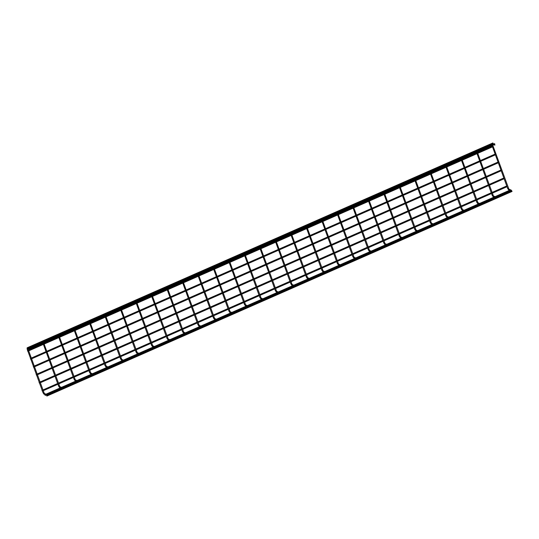 <?xml version="1.0" encoding="UTF-8"?>
<svg xmlns="http://www.w3.org/2000/svg" width="539" height="539" viewBox="0 0 539 539"><rect width="100%" height="100%" fill="white"/><g stroke="black" fill="none" stroke-linecap="round" stroke-linejoin="round"><path stroke-width="0.81" d="M29.652 348.868L29.45 348.309M494.512 143.664L494.815 144.358M494.559 143.643L494.863 144.25M27.974 348.194L27.772 347.635M28.082 348.241L493.185 143.664L492.848 142.97L27.792 347.52M492.882 142.97L493.185 143.576M27.705 351.185L27.502 350.626M30.608 359.156L30.406 358.597M33.512 367.126L33.303 366.567M36.409 375.104L36.207 374.544M39.313 383.074L39.111 382.515M42.217 391.044L42.008 390.485M46.805 395.983L46.603 395.424M512.05 191.345L511.733 190.779L512.016 191.365M44.926 394.75L45.128 395.309M510.271 190.469L510.292 190.806M47.001 395.141L46.698 394.487L46.725 395.235L43.955 394.124L43.073 392.843L43.511 392.587M46.745 394.561L44.252 393.389A0.391 0.371 111.8 0 0 43.733 393.766A0.391 0.371 111.8 0 0 43.955 394.124M30.339 349.474L27.327 348.437A0.391 0.371 -68.2 0 1 27.348 347.716A0.391 0.371 -68.2 0 1 27.624 347.709L27.246 347.709L27.112 348.996L43.073 392.843M62.49 388.329L62.18 387.676L62.214 388.424L59.445 387.312L58.562 386.032L58.994 385.776M62.234 387.75L59.735 386.578A0.391 0.371 111.8 0 0 59.216 386.955A0.391 0.371 111.8 0 0 59.445 387.312M45.822 342.663L44.663 342.366M77.973 381.518L77.67 380.864L77.697 381.612L74.928 380.5L74.045 379.22L74.483 378.964M77.717 380.938L75.224 379.766A0.391 0.371 111.8 0 0 74.705 380.143A0.391 0.371 111.8 0 0 74.928 380.5M61.311 335.851L60.152 335.554M93.463 374.706L93.153 374.053L93.186 374.8L90.417 373.689L89.535 372.409L89.966 372.153M93.207 374.127L90.707 372.954A0.391 0.371 111.8 0 0 90.188 373.332A0.391 0.371 111.8 0 0 90.417 373.689M76.794 329.039L75.635 328.743M108.945 367.894L108.642 367.241L108.669 367.989L105.9 366.877L105.017 365.597L105.455 365.341M108.689 367.315L106.196 366.143A0.391 0.371 111.8 0 0 105.678 366.52A0.391 0.371 111.8 0 0 105.9 366.877M92.284 322.228L91.125 321.931M124.435 361.083L124.125 360.429L124.159 361.177L121.39 360.065L120.507 358.785L120.938 358.529M124.179 360.503L121.679 359.331A0.391 0.371 111.8 0 0 121.16 359.708A0.391 0.371 111.8 0 0 121.39 360.065M107.766 315.416L106.607 315.126M139.918 354.271L139.614 353.618L139.641 354.366L136.872 353.254L135.99 351.974L136.428 351.718M139.662 353.692L137.169 352.519A0.391 0.371 111.8 0 0 136.65 352.897A0.391 0.371 111.8 0 0 136.872 353.254M123.256 308.604L122.097 308.315M155.407 347.46L155.104 346.806L155.131 347.554L152.362 346.442L151.479 345.162L151.91 344.906M155.151 346.88L152.652 345.708A0.391 0.371 111.8 0 0 152.133 346.085A0.391 0.371 111.8 0 0 152.362 346.442M138.739 301.793L137.586 301.503M170.89 340.648L170.587 339.994L170.62 340.742L167.845 339.631L166.962 338.351L167.4 338.094M170.634 340.069L168.141 338.903A0.391 0.371 111.8 0 0 167.622 339.274A0.391 0.371 111.8 0 0 167.845 339.631M154.228 294.981L153.069 294.692M186.379 333.836L186.076 333.183L186.103 333.931L183.334 332.819L182.452 331.539L182.883 331.283M186.123 333.257L183.624 332.091A0.391 0.371 111.8 0 0 183.112 332.462A0.391 0.371 111.8 0 0 183.334 332.819M169.711 288.17L168.559 287.88M201.862 327.025L201.559 326.371L201.593 327.119L198.824 326.007L197.934 324.727L198.372 324.471M201.606 326.445L199.113 325.28A0.391 0.371 111.8 0 0 198.595 325.65A0.391 0.371 111.8 0 0 198.824 326.007M185.2 281.358L184.042 281.068M217.352 320.213L217.049 319.56L217.076 320.307L214.306 319.196L213.424 317.916L213.855 317.66M217.096 319.634L214.596 318.468A0.391 0.371 111.8 0 0 214.084 318.839A0.391 0.371 111.8 0 0 214.306 319.196M200.683 274.546L199.531 274.257M232.841 313.402L232.531 312.748L232.565 313.496L229.796 312.384L228.907 311.104L229.344 310.848M232.578 312.822L230.086 311.657A0.391 0.371 111.8 0 0 229.567 312.027A0.391 0.371 111.8 0 0 229.796 312.384M216.173 267.735L215.014 267.445M248.324 306.59L248.021 305.936L248.048 306.684L245.279 305.573L244.396 304.292L244.827 304.036M248.068 306.011L245.575 304.845A0.391 0.371 111.8 0 0 245.056 305.215A0.391 0.371 111.8 0 0 245.279 305.573M231.662 260.923L230.503 260.633M263.814 299.778L263.504 299.125L263.537 299.873L260.768 298.761L259.879 297.481L260.317 297.225M263.558 299.199L261.058 298.033A0.391 0.371 111.8 0 0 260.539 298.404A0.391 0.371 111.8 0 0 260.768 298.761M247.145 254.112L245.986 253.822M279.296 292.967L278.993 292.313L279.02 293.061L276.251 291.949L275.368 290.669L275.806 290.413M279.04 292.387L276.547 291.222A0.391 0.371 111.8 0 0 276.029 291.592A0.391 0.371 111.8 0 0 276.251 291.949M262.634 247.307L261.476 247.01M294.786 286.155L294.476 285.508L294.51 286.249L291.74 285.138L290.858 283.858L291.289 283.602M294.53 285.576L292.03 284.41A0.391 0.371 111.8 0 0 291.511 284.781A0.391 0.371 111.8 0 0 291.74 285.138M278.117 240.495L276.958 240.199M310.269 279.343L309.965 278.697L309.992 279.438L307.223 278.326L306.341 277.046L306.779 276.79M310.013 278.764L307.52 277.598A0.391 0.371 111.8 0 0 307.001 277.969A0.391 0.371 111.8 0 0 307.223 278.326M293.607 233.683L292.448 233.387M325.758 272.532L325.448 271.885L325.482 272.626L322.713 271.515L321.83 270.234L322.261 269.978M325.502 271.952L323.002 270.787A0.391 0.371 111.8 0 0 322.484 271.157A0.391 0.371 111.8 0 0 322.713 271.515M309.09 226.872L307.931 226.575M341.241 265.72L340.938 265.073L340.965 265.815L338.196 264.703L337.313 263.423L337.751 263.167M340.985 265.141L338.492 263.975A0.391 0.371 111.8 0 0 337.973 264.346A0.391 0.371 111.8 0 0 338.196 264.703M324.579 220.06L323.42 219.764M356.73 258.909L356.42 258.262L356.454 259.003L353.685 257.891L352.802 256.611L353.234 256.355M356.474 258.329L353.975 257.164A0.391 0.371 111.8 0 0 353.456 257.534A0.391 0.371 111.8 0 0 353.685 257.891M340.062 213.249L338.903 212.952M372.213 252.097L371.91 251.45L371.937 252.191L369.168 251.08L368.285 249.8L368.723 249.544M371.957 251.518L369.464 250.352A0.391 0.371 111.8 0 0 368.945 250.723A0.391 0.371 111.8 0 0 369.168 251.08M355.551 206.437L354.392 206.141M387.703 245.285L387.4 244.639L387.426 245.38L384.657 244.268L383.775 242.988L384.206 242.732M387.447 244.706L384.947 243.54A0.391 0.371 111.8 0 0 384.428 243.911A0.391 0.371 111.8 0 0 384.657 244.268M371.034 199.625L369.882 199.329M403.185 238.474L402.882 237.827L402.916 238.568L400.14 237.456L399.258 236.176L399.695 235.92M402.929 237.894L400.437 236.729A0.391 0.371 111.8 0 0 399.918 237.099A0.391 0.371 111.8 0 0 400.14 237.456M386.524 192.814L385.365 192.517M418.675 231.662L418.372 231.015L418.399 231.757L415.63 230.645L414.747 229.365L415.178 229.109M418.419 231.083L415.919 229.917A0.391 0.371 111.8 0 0 415.401 230.288A0.391 0.371 111.8 0 0 415.63 230.645M402.006 186.002L400.854 185.706M434.158 224.851L433.855 224.204L433.888 224.945L431.119 223.833L430.23 222.553L430.668 222.297M433.902 224.271L431.409 223.106A0.391 0.371 111.8 0 0 430.89 223.476A0.391 0.371 111.8 0 0 431.119 223.833M417.496 179.191L416.337 178.894M449.647 218.039L449.344 217.392L449.371 218.133L446.602 217.022L445.719 215.741L446.151 215.485M449.391 217.46L446.892 216.294A0.391 0.371 111.8 0 0 446.38 216.665A0.391 0.371 111.8 0 0 446.602 217.022M432.979 172.379L431.827 172.082M465.137 211.227L464.827 210.581L464.861 211.322L462.091 210.21L461.202 208.93L461.64 208.674M464.874 210.648L462.381 209.482A0.391 0.371 111.8 0 0 461.862 209.853A0.391 0.371 111.8 0 0 462.091 210.21M448.468 165.567L447.309 165.271M480.62 204.416L480.316 203.769L480.343 204.51L477.574 203.398L476.692 202.118L477.123 201.862M480.364 203.836L477.871 202.671A0.391 0.371 111.8 0 0 477.352 203.041A0.391 0.371 111.8 0 0 477.574 203.398M463.958 158.756L462.799 158.459M496.109 197.604L495.799 196.957L495.833 197.698L493.064 196.587L492.174 195.307L492.612 195.051M495.853 197.025L493.353 195.859A0.391 0.371 111.8 0 0 492.835 196.23A0.391 0.371 111.8 0 0 493.064 196.587M479.44 151.944L478.282 151.648M511.592 190.793L511.289 190.146L511.316 190.887L508.546 189.775L507.664 188.495L508.102 188.239M511.336 190.213L508.843 189.048A0.391 0.371 111.8 0 0 508.324 189.418A0.391 0.371 111.8 0 0 508.546 189.775M494.93 145.132L493.771 144.836M27.556 348.74L27.112 348.996M43.039 341.928L42.675 342.386M58.529 335.117L58.158 335.575M74.018 328.305L73.648 328.763M89.501 321.493L89.13 321.951M104.99 314.682L104.62 315.14M120.473 307.87L120.103 308.328M135.963 301.058L135.592 301.517M151.446 294.247L151.075 294.705M166.935 287.435L166.564 287.893M182.418 280.624L182.047 281.082M197.907 273.812L197.537 274.27M213.39 267L213.026 267.459M228.88 260.189L228.509 260.647M244.362 253.377L243.999 253.835M259.852 246.566L259.481 247.024M275.335 239.754L274.971 240.212M290.824 232.942L290.454 233.4M306.314 226.131L305.943 226.589M321.796 219.319L321.426 219.777M337.286 212.507L336.915 212.966M352.769 205.696L352.398 206.154M368.258 198.884L367.888 199.342M383.741 192.073L383.37 192.531M399.231 185.261L398.86 185.719M414.713 178.449L414.343 178.908M430.203 171.638L429.832 172.096M445.686 164.826L445.322 165.284M461.175 158.015L460.805 158.473M476.658 151.203L476.294 151.661M492.147 144.391L491.777 144.85M494.526 143.643L29.47 348.194M494.842 144.364L29.786 348.915M492.235 146.109L479.697 151.627M478.996 151.931L477.473 152.604M476.752 152.921L464.207 158.439M463.513 158.742L461.984 159.416M461.263 159.733L448.717 165.251M448.024 165.554L446.501 166.228M445.78 166.544L433.235 172.062M432.541 172.365L431.011 173.039M430.29 173.356L417.745 178.874M417.051 179.177L415.529 179.851M414.801 180.167L402.262 185.685M401.568 185.989L400.039 186.662M399.318 186.979L386.773 192.497M386.079 192.8L384.556 193.474M383.829 193.791L371.29 199.309M370.596 199.612L369.067 200.286M368.346 200.602L355.801 206.12M355.107 206.424L353.577 207.097M352.856 207.414L340.318 212.932M339.624 213.235L338.094 213.909M337.374 214.226L324.828 219.744M324.134 220.047L322.605 220.721M321.884 221.037L309.346 226.555M308.652 226.858L307.122 227.532M306.401 227.849L293.856 233.367M293.162 233.67L291.633 234.344M290.912 234.66L278.373 240.178M277.679 240.482L276.15 241.155M275.429 241.472L262.884 246.99M262.19 247.293L260.66 247.967M259.939 248.284L247.401 253.802M246.7 254.105L245.178 254.779M244.457 255.095L231.911 260.613M231.218 260.916L229.688 261.59M228.967 261.907L216.422 267.425M215.728 267.728L214.205 268.402M213.484 268.718L200.939 274.236M200.245 274.54L198.716 275.213M197.995 275.53L185.45 281.048M184.756 281.351L183.233 282.025M182.505 282.342L169.967 287.86M169.273 288.163L167.744 288.837M167.023 289.153L154.477 294.671M153.783 294.974L152.261 295.648M151.533 295.965L138.995 301.483M138.301 301.786L136.771 302.46M136.05 302.777L123.505 308.295M122.811 308.598L121.282 309.271M120.561 309.588L108.022 315.106M107.328 315.409L105.799 316.083M105.078 316.4L92.533 321.918M91.839 322.221L90.309 322.895M89.589 323.211L77.05 328.729M76.356 329.033L74.827 329.706M74.106 330.023L61.561 335.541M60.867 335.844L59.337 336.518M58.616 336.835L46.078 342.353M45.384 342.656L43.854 343.33M43.133 343.646L30.588 349.164M29.894 349.467L28.365 350.141M492.505 146.851L477.743 153.345M477.022 153.662L462.253 160.157M461.532 160.474L446.77 166.969M446.049 167.285L431.281 173.78M430.56 174.097L415.798 180.592M415.077 180.909L400.309 187.404M399.588 187.72L384.826 194.215M384.098 194.532L369.336 201.027M368.615 201.343L353.853 207.838M353.126 208.155L338.364 214.65M337.643 214.967L322.874 221.462M322.154 221.778L307.392 228.273M306.671 228.59L291.902 235.085M291.181 235.402L276.419 241.896M275.698 242.213L260.93 248.708M260.209 249.025L245.447 255.52M244.726 255.836L229.958 262.331M229.237 262.648L214.475 269.143M213.754 269.46L198.985 275.955M198.264 276.271L183.503 282.766M182.782 283.083L168.013 289.578M167.292 289.894L152.53 296.389M151.803 296.706L137.041 303.201M136.32 303.518L121.558 310.013M120.83 310.329L106.068 316.824M105.348 317.141L90.579 323.636M89.858 323.952L75.096 330.447M74.375 330.764L59.607 337.259M58.886 337.576L44.124 344.071M43.403 344.387L28.634 350.882M495.139 154.08L480.37 160.575M479.649 160.892L464.887 167.386M464.167 167.703L449.398 174.198M448.677 174.515L433.915 181.01M433.194 181.326L418.426 187.821M417.705 188.138L402.943 194.633M402.222 194.95L387.453 201.445M386.732 201.761L371.971 208.256M371.25 208.573L356.481 215.068M355.76 215.384L340.998 221.879M340.271 222.196L325.509 228.691M324.788 229.008L310.026 235.503M309.298 235.819L294.537 242.314M293.816 242.631L279.054 249.126M278.326 249.442L263.564 255.937M262.843 256.254L248.075 262.749M247.354 263.066L232.592 269.561M231.871 269.877L217.102 276.372M216.382 276.689L201.62 283.184M200.899 283.501L186.13 289.995M185.409 290.312L170.647 296.807M169.926 297.124L155.158 303.619M154.437 303.935L139.675 310.43M138.954 310.747L124.186 317.242M123.465 317.559L108.703 324.054M107.982 324.37L93.213 330.865M92.492 331.182L77.731 337.677M77.003 337.993L62.241 344.488M61.52 344.805L46.758 351.3M46.031 351.617L31.269 358.112M495.408 154.821L480.64 161.316M479.919 161.633L465.157 168.128M464.436 168.444L449.667 174.939M448.947 175.256L434.185 181.751M433.464 182.067L418.695 188.562M417.974 188.879L403.212 195.374M402.492 195.691L387.723 202.186M387.002 202.502L372.24 208.997M371.519 209.314L356.751 215.809M356.03 216.126L341.268 222.62M340.547 222.937L325.778 229.432M325.057 229.749L310.296 236.244M309.568 236.56L294.806 243.055M294.085 243.372L279.323 249.867M278.596 250.184L263.834 256.679M263.113 256.995L248.344 263.49M247.623 263.807L232.861 270.302M232.141 270.618L217.372 277.113M216.651 277.43L201.889 283.925M201.168 284.242L186.4 290.737M185.679 291.053L170.917 297.548M170.196 297.865L155.427 304.36M154.706 304.676L139.945 311.171M139.224 311.488L124.455 317.983M123.734 318.3L108.972 324.795M108.251 325.111L93.483 331.606M92.762 331.923L78 338.418M77.272 338.735L62.511 345.229M61.79 345.546L47.028 352.041M46.3 352.358L31.538 358.853M498.043 162.057L483.274 168.552M482.553 168.869L467.791 175.364M467.064 175.68L452.302 182.175M451.581 182.492L436.819 188.987M436.091 189.304L421.33 195.798M420.609 196.115L405.84 202.61M405.119 202.927L390.357 209.422M389.636 209.738L374.868 216.233M374.147 216.55L359.385 223.045M358.664 223.362L343.895 229.85M343.175 230.173L328.413 236.661M327.692 236.985L312.923 243.473M312.202 243.796L297.44 250.285M296.719 250.608L281.951 257.096M281.23 257.42L266.468 263.908M265.747 264.231L250.979 270.719M250.258 271.043L235.496 277.531M234.768 277.854L220.006 284.343M219.285 284.666L204.524 291.154M203.796 291.478L189.034 297.966M188.313 298.289L173.545 304.778M172.824 305.101L158.062 311.589M157.341 311.913L142.572 318.401M141.851 318.717L127.089 325.212M126.369 325.529L111.6 332.024M110.879 332.341L96.117 338.836M95.396 339.152L80.628 345.647M79.907 345.964L65.145 352.459M64.424 352.776L49.655 359.27M48.934 359.587L34.173 366.082M498.312 162.798L483.544 169.293M482.823 169.61L468.061 176.105M467.333 176.421L452.571 182.916M451.85 183.233L437.089 189.728M436.361 190.045L421.599 196.54M420.878 196.856L406.116 203.351M405.389 203.668L390.627 210.163M389.906 210.479L375.137 216.974M374.416 217.291L359.654 223.786M358.934 224.103L344.165 230.591M343.444 230.914L328.682 237.403M327.961 237.726L313.193 244.214M312.472 244.538L297.71 251.026M296.989 251.349L282.22 257.837M281.499 258.161L266.738 264.649M266.017 264.972L251.248 271.461M250.527 271.784L235.765 278.272M235.038 278.596L220.276 285.084M219.555 285.407L204.793 291.895M204.065 292.219L189.304 298.707M188.583 299.03L173.821 305.519M173.093 305.842L158.331 312.33M157.61 312.647L142.842 319.142M142.121 319.459L127.359 325.954M126.638 326.27L111.869 332.765M111.149 333.082L96.387 339.577M95.666 339.893L80.897 346.388M80.176 346.705L65.414 353.2M64.693 353.517L49.925 360.012M49.204 360.328L34.442 366.823M500.94 170.028L486.178 176.522M485.457 176.839L470.688 183.334M469.968 183.651L455.206 190.146M454.485 190.462L439.716 196.957M438.995 197.274L424.233 203.769M423.513 204.086L408.744 210.581M408.023 210.897L393.261 217.392M392.533 217.709L377.772 224.204M377.051 224.52L362.289 231.015M361.561 231.332L346.799 237.827M346.078 238.144L331.31 244.639M330.589 244.955L315.827 251.45M315.106 251.767L300.338 258.262M299.617 258.579L284.855 265.073M284.134 265.39L269.365 271.885M268.644 272.202L253.882 278.697M253.162 279.013L238.393 285.508M237.672 285.825L222.91 292.32M222.189 292.637L207.421 299.132M206.7 299.448L191.938 305.943M191.217 306.26L176.448 312.755M175.727 313.071L160.966 319.566M160.238 319.883L145.476 326.378M144.755 326.695L129.993 333.19M129.266 333.506L114.504 340.001M113.783 340.318L99.014 346.813M98.293 347.129L83.532 353.624M82.811 353.941L68.042 360.436M67.321 360.753L52.559 367.248M51.838 367.564L37.07 374.059M501.209 170.769L486.447 177.264M485.727 177.58L470.958 184.075M470.237 184.392L455.475 190.887M454.754 191.204L439.986 197.698M439.265 198.015L424.503 204.51M423.782 204.827L409.013 211.322M408.292 211.638L393.531 218.133M392.81 218.45L378.041 224.945M377.32 225.262L362.558 231.757M361.831 232.073L347.069 238.568M346.348 238.885L331.586 245.38M330.858 245.696L316.097 252.191M315.376 252.508L300.607 259.003M299.886 259.32L285.124 265.815M284.403 266.131L269.635 272.626M268.914 272.943L254.152 279.438M253.431 279.754L238.662 286.249M237.942 286.566L223.18 293.061M222.459 293.378L207.69 299.873M206.969 300.189L192.207 306.684M191.486 307.001L176.718 313.496M175.997 313.813L161.235 320.307M160.514 320.624L145.746 327.119M145.025 327.436L130.263 333.931M129.535 334.247L114.773 340.742M114.052 341.059L99.291 347.554M98.563 347.871L83.801 354.366M83.08 354.682L68.312 361.177M67.591 361.494L52.829 367.989M52.108 368.305L37.339 374.8M503.844 177.998L489.082 184.493M488.354 184.81L473.592 191.305M472.871 191.621L458.103 198.116M457.382 198.433L442.62 204.928M441.899 205.244L427.131 211.739M426.41 212.056L411.648 218.551M410.927 218.868L396.158 225.363M395.437 225.679L380.675 232.174M379.955 232.491L365.186 238.986M364.465 239.303L349.703 245.797M348.982 246.114L334.214 252.609M333.493 252.926L318.731 259.421M318.003 259.737L303.241 266.232M302.52 266.549L287.759 273.044M287.031 273.361L272.269 279.856M271.548 280.172L256.786 286.667M256.059 286.984L241.297 293.479M240.576 293.795L225.807 300.29M225.086 300.607L210.325 307.102M209.604 307.419L194.835 313.914M194.114 314.23L179.352 320.725M178.631 321.042L163.863 327.537M163.142 327.853L148.38 334.348M147.659 334.665L132.89 341.16M132.17 341.477L117.408 347.972M116.687 348.288L101.918 354.783M101.197 355.1L86.435 361.595M85.714 361.912L70.946 368.406M70.225 368.723L55.463 375.218M54.735 375.535L39.974 382.03M504.113 178.739L489.351 185.234M488.624 185.551L473.862 192.046M473.141 192.362L458.372 198.857M457.651 199.174L442.89 205.669M442.169 205.986L427.4 212.481M426.679 212.797L411.917 219.292M411.196 219.609L396.428 226.104M395.707 226.42L380.945 232.915M380.224 233.232L365.455 239.727M364.735 240.044L349.973 246.539M349.252 246.855L334.483 253.35M333.762 253.667L319 260.162M318.279 260.478L303.511 266.973M302.79 267.29L288.028 273.785M287.3 274.102L272.539 280.597M271.818 280.913L257.056 287.408M256.328 287.725L241.566 294.22M240.845 294.537L226.077 301.031M225.356 301.348L210.594 307.843M209.873 308.16L195.105 314.655M194.384 314.971L179.622 321.466M178.901 321.783L164.132 328.278M163.411 328.595L148.649 335.09M147.929 335.406L133.16 341.901M132.439 342.218L117.677 348.713M116.956 349.029L102.188 355.524M101.467 355.841L86.705 362.336M85.984 362.653L71.215 369.148M70.494 369.464L55.733 375.959M55.005 376.276L40.243 382.771M506.748 185.975L491.979 192.47M491.258 192.787L476.496 199.275M475.775 199.598L461.007 206.087M460.286 206.41L445.524 212.898M444.796 213.222L430.034 219.71M429.314 220.033L414.552 226.521M413.824 226.845L399.062 233.333M398.341 233.656L383.573 240.145M382.852 240.468L368.09 246.956M367.369 247.28L352.6 253.768M351.879 254.091L337.118 260.58M336.397 260.903L321.628 267.391M320.907 267.715L306.145 274.203M305.424 274.526L290.656 281.014M289.935 281.338L275.173 287.826M274.452 288.143L259.683 294.638M258.963 294.954L244.201 301.449M243.48 301.766L228.711 308.261M227.99 308.577L213.228 315.072M212.501 315.389L197.739 321.884M197.018 322.201L182.256 328.696M181.528 329.012L166.767 335.507M166.046 335.824L151.277 342.319M150.556 342.636L135.794 349.131M135.073 349.447L120.305 355.942M119.584 356.259L104.822 362.754M104.101 363.07L89.333 369.565M88.612 369.882L73.85 376.377M73.129 376.694L58.36 383.189M57.639 383.505L42.877 390M507.017 186.716L492.248 193.211M491.528 193.528L476.766 200.016M476.045 200.34L461.276 206.828M460.555 207.151L445.793 213.639M445.066 213.963L430.304 220.451M429.583 220.774L414.821 227.263M414.093 227.586L399.332 234.074M398.611 234.398L383.849 240.886M383.121 241.209L368.359 247.697M367.638 248.021L352.87 254.509M352.149 254.832L337.387 261.321M336.666 261.644L321.898 268.132M321.177 268.456L306.415 274.944M305.694 275.267L290.925 281.756M290.204 282.079L275.442 288.567M274.722 288.884L259.953 295.379M259.232 295.695L244.47 302.19M243.749 302.507L228.981 309.002M228.26 309.319L213.498 315.814M212.77 316.13L198.008 322.625M197.287 322.942L182.526 329.437M181.798 329.753L167.036 336.248M166.315 336.565L151.553 343.06M150.826 343.377L136.064 349.872M135.343 350.188L120.574 356.683M119.853 357L105.092 363.495M104.371 363.812L89.602 370.306M88.881 370.623L74.119 377.118M73.398 377.435L58.63 383.93M57.909 384.246L43.147 390.741M511.356 190.9L496.298 197.523M495.873 197.712L480.808 204.335M480.384 204.524L465.319 211.147M464.901 211.335L449.836 217.958M449.411 218.147L434.346 224.77M433.929 224.958L418.864 231.581M418.439 231.77L403.374 238.393M402.956 238.582L387.891 245.205M387.467 245.393L372.402 252.016M371.977 252.205L356.919 258.828M356.495 259.016L341.43 265.639M341.005 265.828L325.947 272.451M325.522 272.64L310.457 279.263M310.033 279.451L294.974 286.074M294.55 286.263L279.485 292.886M279.061 293.075L264.002 299.697M263.578 299.886L248.513 306.509M248.088 306.698L233.023 313.321M232.605 313.509L217.54 320.132M217.116 320.321L202.051 326.944M201.633 327.133L186.568 333.756M186.144 333.944L171.079 340.567M170.661 340.756L155.596 347.379M155.171 347.567L140.106 354.19M139.689 354.379L124.624 361.002M124.199 361.191L109.134 367.814M108.71 368.002L93.651 374.625M93.227 374.814L78.162 381.437M77.737 381.625L62.679 388.248M62.255 388.437L47.189 395.06M511.996 191.48L46.94 396.03M510.318 190.806L496.197 197.018M495.213 197.449L480.707 203.83M479.73 204.261L465.224 210.641M464.241 211.072L449.735 217.453M448.758 217.884L434.252 224.264M433.268 224.696L418.763 231.076M417.786 231.507L403.28 237.888M402.296 238.319L387.79 244.699M386.807 245.13L372.308 251.511M371.324 251.942L356.818 258.322M355.834 258.754L341.335 265.134M340.352 265.565L325.846 271.946M324.862 272.377L310.356 278.757M309.379 279.189L294.873 285.569M293.89 286L279.384 292.381M278.407 292.812L263.901 299.192M262.917 299.623L248.412 306.004M247.435 306.435L232.929 312.815M231.945 313.247L217.439 319.627M216.462 320.058L201.957 326.439M200.973 326.87L186.467 333.25M185.49 333.681L170.984 340.062M170.001 340.493L155.495 346.873M154.511 347.305L140.012 353.685M139.028 354.116L124.522 360.497M123.539 360.928L109.04 367.308M108.056 367.739L93.55 374.12M92.567 374.551L78.061 380.932M77.084 381.363L62.578 387.743M61.594 388.174L47.088 394.555M46.111 394.986L45.263 395.356M509.678 190.227L495.2 196.594M494.189 197.038L479.717 203.405M478.706 203.85L464.227 210.217M463.217 210.661L448.738 217.028M447.734 217.473L433.255 223.84M432.244 224.285L417.765 230.652M416.762 231.096L402.283 237.463M401.272 237.908L386.793 244.275M385.789 244.719L371.31 251.086M370.3 251.531L355.821 257.898M354.817 258.343L340.338 264.71M339.327 265.154L324.849 271.521M323.845 271.966L309.366 278.333M308.355 278.778L293.876 285.144M292.866 285.589L278.393 291.956M277.383 292.401L262.904 298.768M261.893 299.212L247.421 305.579M246.411 306.024L231.932 312.391M230.921 312.836L216.449 319.203M215.438 319.647L200.959 326.014M199.949 326.459L185.47 332.826M184.466 333.27L169.987 339.637M168.976 340.082L154.498 346.449M153.494 346.894L139.015 353.261M138.004 353.705L123.525 360.072M122.521 360.517L108.043 366.884M107.032 367.329L92.553 373.695M91.549 374.14L77.07 380.507M76.06 380.952L61.581 387.319M60.57 387.763L46.098 394.13M44.279 393.409L27.738 348.234M29.416 348.43L28.513 348.066M59.768 386.598L43.666 342.811M43.221 341.423L43.396 342.07M42.568 341.025L43.107 340.897M44.649 341.517L43.996 341.254M43.646 341.962L42.985 341.699M42.945 343.127L58.562 386.032M75.251 379.786L59.149 335.999M58.711 334.611L58.879 335.258M58.05 334.214L58.596 334.086M60.139 334.706L59.485 334.443M59.128 335.15L58.475 334.887M58.428 336.316L74.045 379.22M90.741 372.975L74.638 329.188M74.193 327.8L74.369 328.446M73.54 327.402L74.079 327.274M75.622 327.894L74.968 327.631M74.618 328.339L73.964 328.076M73.917 329.504L89.535 372.409M106.223 366.163L90.121 322.376M89.683 320.988L89.851 321.635M89.029 320.59L89.568 320.462M91.111 321.082L90.458 320.82M90.101 321.527L89.447 321.264M89.4 322.693L105.017 365.597M121.713 359.351L105.61 315.564M105.166 314.176L105.341 314.823M104.512 313.779L105.051 313.651M106.594 314.271L105.94 314.008M105.59 314.715L104.937 314.453M104.889 315.881L120.507 358.785M137.196 352.54L121.1 308.753M120.655 307.365L120.824 308.012M120.002 306.967L120.541 306.839M122.083 307.459L121.43 307.196M121.073 307.904L120.419 307.641M120.372 309.069L135.99 351.974M152.685 345.728L136.583 301.941M136.138 300.553L136.313 301.2M135.484 300.156L136.03 300.028M137.566 300.647L136.913 300.385M136.562 301.092L135.909 300.829M135.862 302.258L151.479 345.162M168.168 338.916L152.072 295.129M151.627 293.742L151.803 294.388M150.974 293.344L151.513 293.216M153.056 293.836L152.402 293.573M152.045 294.281L151.392 294.018M151.344 295.446L166.962 338.351M183.658 332.105L167.555 288.318M167.117 286.93L167.285 287.577M166.457 286.532L167.002 286.404M168.545 287.024L167.885 286.761M167.535 287.469L166.881 287.206M166.834 288.634L182.452 331.539M199.14 325.293L183.044 281.506M182.6 280.118L182.775 280.765M181.946 279.721L182.485 279.593M184.028 280.213L183.375 279.95M183.017 280.657L182.364 280.395M182.317 281.823L197.934 324.727M214.63 318.482L198.527 274.695M198.089 273.307L198.258 273.953M197.429 272.909L197.975 272.781M199.518 273.401L198.857 273.138M198.507 273.846L197.853 273.583M197.806 275.011L213.424 317.916M230.113 311.67L214.017 267.883M213.572 266.495L213.747 267.142M212.918 266.098L213.457 265.97M215 266.589L214.347 266.327M213.99 267.034L213.336 266.771M213.296 268.2L228.907 311.104M245.602 304.858L229.499 261.071M229.062 259.683L229.23 260.33M228.401 259.286L228.947 259.158M230.49 259.778L229.836 259.515M229.479 260.222L228.826 259.96M228.779 261.388L244.396 304.292M261.092 298.047L244.989 254.26M244.544 252.872L244.719 253.519M243.891 252.474L244.43 252.346M245.973 252.966L245.319 252.703M244.962 253.411L244.308 253.148M244.268 254.576L259.879 297.481M276.574 291.235L260.472 247.448M260.034 246.06L260.202 246.707M259.374 245.663L259.919 245.535M261.462 246.155L260.809 245.892M260.452 246.599L259.798 246.336M259.751 247.765L275.368 290.669M292.064 284.424L275.961 240.637M275.517 239.249L275.692 239.895M274.863 238.851L275.402 238.723M276.945 239.343L276.291 239.08M275.941 239.788L275.281 239.525M275.24 240.953L290.858 283.858M307.547 277.612L291.444 233.825M291.006 232.437L291.175 233.084M290.346 232.039L290.892 231.911M292.434 232.531L291.781 232.269M291.424 232.976L290.77 232.713M290.723 234.142L306.341 277.046M323.036 270.8L306.934 227.013M306.489 225.625L306.664 226.272M305.835 225.228L306.374 225.1M307.917 225.72L307.264 225.457M306.913 226.164L306.253 225.902M306.213 227.33L321.83 270.234M338.519 263.989L322.416 220.202M321.978 218.814L322.147 219.461M321.325 218.416L321.864 218.288M323.407 218.908L322.753 218.645M322.396 219.353L321.743 219.09M321.695 220.518L337.313 263.423M354.008 257.177L337.906 213.39M337.461 212.002L337.636 212.649M336.808 211.605L337.347 211.477M338.89 212.096L338.236 211.834M337.886 212.541L337.232 212.278M337.185 213.707L352.802 256.611M369.491 250.365L353.389 206.578M352.951 205.191L353.119 205.837M352.297 204.793L352.836 204.665M354.379 205.285L353.725 205.022M353.368 205.73L352.715 205.467M352.668 206.895L368.285 249.8M384.981 243.554L368.878 199.767M368.433 198.379L368.609 199.026M367.78 197.981L368.326 197.853M369.862 198.473L369.208 198.211M368.858 198.918L368.204 198.655M368.157 200.084L383.775 242.988M400.464 236.742L384.368 192.955M383.923 191.567L384.098 192.214M383.269 191.17L383.808 191.042M385.351 191.662L384.698 191.399M384.341 192.106L383.687 191.844M383.64 193.272L399.258 236.176M415.953 229.931L399.85 186.144M399.412 184.756L399.581 185.403M398.752 184.358L399.298 184.23M400.841 184.85L400.181 184.587M399.83 185.295L399.177 185.032M399.129 186.46L414.747 229.365M431.436 223.119L415.34 179.332M414.895 177.944L415.07 178.591M414.242 177.547L414.781 177.419M416.324 178.038L415.67 177.776M415.313 178.483L414.659 178.22M414.612 179.649L430.23 222.553M446.925 216.307L430.823 172.52M430.385 171.132L430.553 171.779M429.724 170.735L430.27 170.607M431.813 171.227L431.153 170.964M430.802 171.672L430.149 171.409M430.102 172.837L445.719 215.741M462.408 209.496L446.312 165.709M445.868 164.321L446.043 164.968M445.214 163.923L445.753 163.795M447.296 164.415L446.642 164.152M446.285 164.86L445.632 164.597M445.591 166.025L461.202 208.93M477.898 202.684L461.795 158.897M461.357 157.509L461.525 158.156M460.697 157.112L461.243 156.984M462.785 157.604L462.132 157.341M461.775 158.048L461.121 157.786M461.074 159.214L476.692 202.118M493.387 195.873L477.284 152.086M476.84 150.698L477.015 151.344M476.186 150.3L476.725 150.172M478.268 150.792L477.615 150.529M477.258 151.237L476.604 150.974M476.564 152.402L492.174 195.307M508.87 189.061L492.767 145.274M492.329 143.886L492.498 144.533M491.669 143.489L492.215 143.361M493.758 143.98L493.104 143.718M492.747 144.425L492.094 144.162M492.046 145.591L507.664 188.495"/></g></svg>
